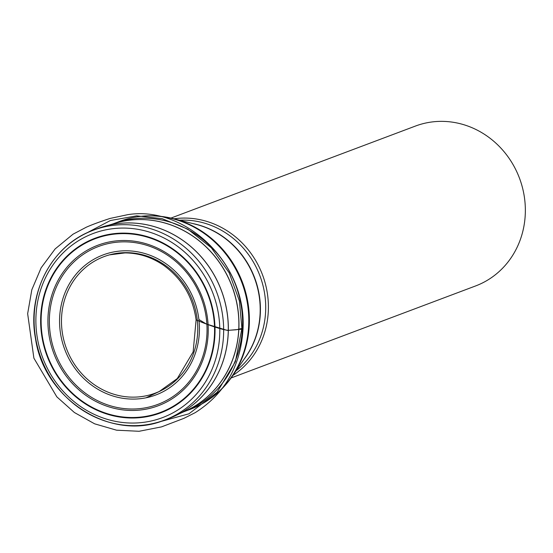<?xml version="1.0" encoding="UTF-8"?>
<svg xmlns="http://www.w3.org/2000/svg" width="553" height="553" viewBox="0 0 553 553"><rect width="100%" height="100%" fill="white"/><g stroke="black" fill="none" stroke-linecap="round" stroke-linejoin="round"><path stroke-width="0.83" d="M219.79 329.484A98.372 91.017 -110.6 0 0 80.973 239.249A98.372 91.017 -110.6 0 0 82.743 407.969A98.372 91.017 -110.6 0 0 219.79 329.484M173.939 218.815A85.411 79.024 69.4 0 1 268.399 306.113A85.411 79.024 69.4 0 1 232.889 375.432M231.113 377.962L475.594 285.949A85.411 79.024 -110.6 0 0 525.35 209.407A85.411 79.024 -110.6 0 0 415.421 126.07L170.946 218.082M156.513 422.672L188.912 413.817L217.087 392.305L235.384 361.683L241.91 328.447L236.117 329.795L227.255 330.397L206.283 323.996L198.893 319.51M184.674 411.432L190.315 409.31A100.383 92.876 -110.6 0 0 248.795 319.358A100.383 92.876 -110.6 0 0 119.593 221.407L113.953 223.53M114.395 223.371A100.383 92.876 69.4 0 1 242.58 321.694A100.383 92.876 69.4 0 1 185.11 411.266M115.363 223.163A100.446 92.932 69.4 0 1 238.965 323.076A100.446 92.932 69.4 0 1 185.974 410.782M184.218 411.612A100.383 92.876 -110.6 0 0 185.241 411.211A100.383 92.876 -110.6 0 0 242.56 321.701A100.383 92.876 -110.6 0 0 114.533 223.322A100.383 92.876 -110.6 0 0 113.496 223.702M100.922 227.421A101.399 93.816 69.4 0 1 104.261 226.377A101.399 93.816 69.4 0 1 228.341 327.452A101.399 93.816 69.4 0 1 175.508 415.683A101.399 93.816 69.4 0 1 172.308 417.107M166.736 419.229A101.399 93.816 -110.6 0 0 169.059 418.4L186.548 410.52A100.446 92.932 -110.6 0 0 238.875 323.111A100.446 92.932 -110.6 0 0 115.971 222.983L97.625 228.589A101.399 93.816 -110.6 0 0 95.33 229.495M228.285 327.473A101.399 93.816 -110.6 0 0 97.625 228.589L93.008 230.338A101.393 93.81 69.4 0 1 223.654 329.208A101.393 93.81 69.4 0 1 164.441 420.128A101.393 93.81 69.4 0 1 34.099 321.141A101.393 93.81 69.4 0 1 93.008 230.338C52.162 244.889 26.793 292.661 35.461 338.36C43.957 399.349 111.333 442.206 164.441 420.128L169.059 418.4A101.399 93.816 -110.6 0 0 228.285 327.473M215.034 329.277A93.284 86.309 69.4 0 1 85.072 403.711A93.284 86.309 69.4 0 1 83.399 243.714A93.284 86.309 69.4 0 1 215.034 329.277M47.917 322.06A85.75 79.342 69.4 0 1 167.386 253.647A85.75 79.342 69.4 0 1 168.928 400.718A85.75 79.342 69.4 0 1 47.917 322.06M41.116 321.874A92.78 85.839 -110.6 0 0 128.801 417.439A92.78 85.839 -110.6 0 0 214.571 329.256A92.78 85.839 -110.6 0 0 126.879 233.691A92.78 85.839 -110.6 0 0 41.116 321.874M199.433 327.922A74.821 69.222 69.4 0 1 95.199 387.618A74.821 69.222 69.4 0 1 93.851 259.288A74.821 69.222 69.4 0 1 199.433 327.922M49.355 322.074A84.339 78.035 -110.6 0 0 129.07 408.95A84.339 78.035 -110.6 0 0 207.036 328.786A84.339 78.035 -110.6 0 0 127.321 241.917A84.339 78.035 -110.6 0 0 49.355 322.074M197.767 327.798A72.906 67.452 -110.6 0 0 94.888 260.926A72.906 67.452 -110.6 0 0 96.201 385.966A72.906 67.452 -110.6 0 0 197.767 327.798M144.52 216.057A100.134 92.641 69.4 0 1 172.978 218.566A100.134 92.641 69.4 0 1 249.375 319.033A100.134 92.641 69.4 0 1 232.322 376.254A100.134 92.641 69.4 0 1 212.58 396.902M190.315 409.31C207.555 402.688 221.559 391.669 232.322 376.254L245.905 356.561A83.911 77.634 -110.6 0 0 260.193 308.615A83.911 77.634 -110.6 0 0 196.17 224.421L172.978 218.566C154.716 214.073 136.923 215.02 119.593 221.407M192.638 223.53A83.814 77.544 69.4 0 1 254.656 277.834A83.814 77.544 69.4 0 1 243.832 359.561M236.117 370.752A83.814 77.544 -110.6 0 0 259.945 275.843A83.814 77.544 -110.6 0 0 179.455 220.205M159.077 391.635L177.313 378.529L193.149 351.888L196.101 319.876C201.79 322.475 221.712 330.155 228.548 330.321L243.016 329.083L241.91 328.447L239.394 300.922L229.184 272.823L211.336 247.799L187.868 229.177L162.084 218.642L136.702 215.843L110.386 220.523L85.383 233.649M114.533 223.322L113.386 223.737M185.241 411.211L184.114 411.653M196.101 319.876C192.866 296.989 182.131 278.871 163.895 265.516C151.902 257.228 138.941 253.025 125.026 252.915L109.218 254.898M160.446 390.964L146.02 397.794M243.016 329.083C246.776 262.53 184.647 205.398 127.695 214.675L110.082 218.435C99.969 221.725 92.047 224.649 86.303 227.214L73.044 234.182L55.127 248.94L41.143 267.811L31.818 289.793L27.65 313.689L33.892 358.164L56.835 396.854L74.399 412.524L94.646 423.826L116.572 430.193L139.066 431.285L161.566 426.868L183.928 418.345L195.216 412.649C224.774 393.902 240.707 366.045 243.016 329.083"/></g></svg>
